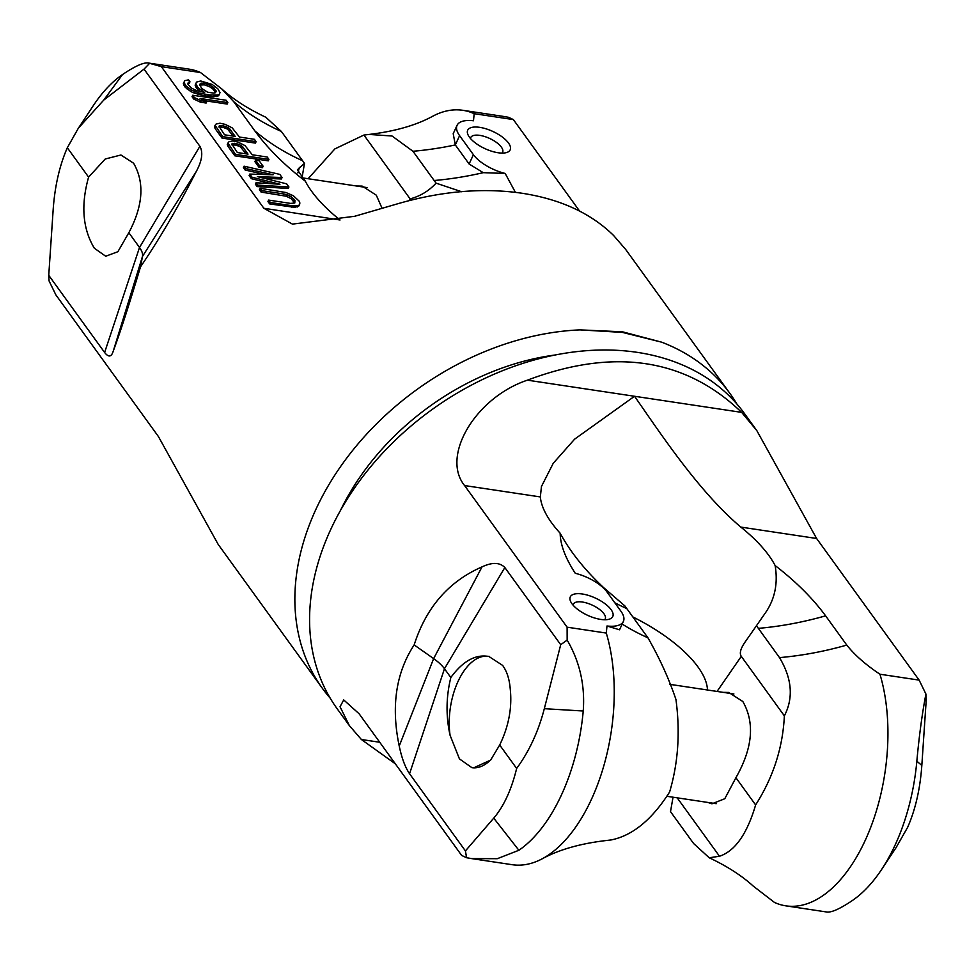 <?xml version="1.0" encoding="UTF-8"?>
<svg xmlns="http://www.w3.org/2000/svg" width="975" height="975" viewBox="0 0 975 975"><rect width="100%" height="100%" fill="white"/><g stroke="black" fill="none" stroke-linecap="round" stroke-linejoin="round"><path stroke-width="1.46" d="M825.362 911.674C829.725 913.441 838.756 909.699 852.491 900.437A146.238 78.195 -81.4 0 0 881.607 869.493A146.238 78.195 -81.4 0 0 916.841 761.17C919.181 735.662 922.204 713.286 925.921 694.042L919.132 680.111L816.599 538.48L756.807 430.584L741.646 412.376C685.449 358.288 614.043 347.539 527.426 380.165C475.568 397.447 440.7 456.166 464.575 485.55L567.109 627.181L567.158 640.088L560.71 644.707L504.843 567.548C499.858 562.331 492.241 562.1 482.016 566.877C448.756 581.417 426.136 607.425 414.156 644.914C395.911 672.835 390.938 706.546 399.226 746.033C401.773 758.16 405.21 767.398 409.561 773.748L465.428 850.919L466.598 857.732L461.638 855.416L359.117 713.785L343.736 699.94L340.031 706.729L349.33 725.558L361.384 739.501L395.338 763.827M622.172 624.073A327.563 243.043 144.1 0 0 647.948 637.821L624.853 605.902L603.574 587.572C584.671 569.839 570.204 551.716 560.162 533.215A129.98 52.565 -155.2 0 1 540.345 496.933L541.454 486.501L553.227 463.308L574.641 439.14L634.542 396.264C660.514 433.473 698.807 491.644 740.829 527.085L816.599 538.48M349.33 725.558L337.106 708.679A251.513 186.615 -35.9 0 1 330.671 529.596A251.513 186.615 -35.9 0 1 533.617 360.153A251.513 186.615 -35.9 0 1 744.583 413.705L756.807 430.584M925.921 694.042L926.25 699.672L921.826 765.448L916.841 761.17M921.826 765.448C920.168 788.848 915.464 809.445 907.676 827.251L896.037 847.702M745.424 641.574L766.009 611.995C775.015 598.455 778.062 582.977 775.125 565.549C795.941 581.587 812.76 598.357 825.606 615.834L846.775 645.084C854.624 654.993 865.678 664.706 879.95 674.225A146.238 78.195 98.6 0 1 869.164 831.285A146.238 78.195 98.6 0 1 785.862 905.848L826.422 911.954M879.95 674.225L919.132 680.111M785.862 905.848A146.238 78.195 98.6 0 1 774.491 902.46L753.273 886.117C741.658 875.574 726.972 866.129 709.215 857.768L719.489 856.245C735.028 851.09 747.069 833.978 755.625 804.936C773.26 777.307 782.84 747.618 784.363 715.857C793.626 697.929 792.017 678.515 779.5 657.613L756.429 625.694M573.105 605.17A17.55 7.093 -155.2 0 1 573.361 604.195A17.55 7.093 -155.2 0 1 587.23 603.172A17.55 7.093 -155.2 0 1 603.952 613.763A17.55 7.093 24.8 0 1 605.219 618.918A17.55 7.093 24.8 0 1 604.646 619.747M491.632 758.903A56.294 30.103 98.6 0 1 473.667 767.849L471.961 767.715L459.432 758.879L450.072 735.26A56.294 30.103 98.6 0 1 486.622 656.163L488.707 656.358L502.637 665.401C506.89 671.287 509.425 679.075 510.217 688.752C512.277 707.497 508.767 726.253 499.688 745.022L516.653 768.446C529.181 751.359 538.407 731.445 544.318 708.691L560.71 644.707M486.622 656.163C474.167 654.834 462.235 661.952 450.828 677.515C446.062 696.942 445.819 716.186 450.072 735.26M450.828 677.515L444.466 668.728A35.1 14.198 24.8 0 0 433.631 658.612L414.156 644.914M544.318 708.691L583.233 711.007C585.146 685.425 579.796 661.793 567.158 640.088M472.022 858.658L512.192 864.703A146.238 78.195 -81.4 0 0 541.929 858.951A146.238 78.195 -81.4 0 0 606.279 633.068L567.109 627.181M583.233 711.007A146.238 78.195 98.6 0 1 518.883 850.273L497.287 858.695L471.522 858.585L466.598 857.732M516.653 768.446C511.424 789.787 503.795 806.349 493.74 818.147L465.428 850.919M473.667 767.849L490.596 760.098L499.688 745.022M571.984 603.769A23.4 9.457 24.8 0 0 608.827 619.308A23.4 9.457 24.8 0 0 611.081 609.643A23.4 9.457 24.8 0 0 583.988 594.287A23.4 9.457 24.8 0 0 570.728 601.697A23.4 9.457 24.8 0 0 571.984 603.769M560.162 533.215C560.32 544.745 565.366 558.102 575.287 573.312A29.25 11.822 24.8 0 1 607.059 592.057L620.856 611.118A35.1 14.198 24.8 0 1 623.391 621.428A35.1 14.198 24.8 0 1 606.986 625.987L606.279 633.068M707.46 689.995A108.213 43.765 24.8 0 0 632.799 616.907M775.125 565.549A129.98 52.565 24.8 0 0 740.829 527.085M673.043 797.209L670.507 811.639L693.603 843.521L709.215 857.768M745.595 641.318C740.634 648.265 739.208 653.287 741.293 656.37L784.363 715.857M707.777 802.425L711.957 803.802L724.778 798.732L735.918 777.709C752.676 748.191 754.979 722.792 742.828 701.513L728.703 692.445L723.072 692.348M735.918 777.709L755.625 804.936M677.198 797.83L719.489 856.245M541.929 858.951C558.712 849.749 580.04 843.619 605.926 840.56L611.081 839.95C632.507 835.672 652.007 819.682 669.606 792.005C678.198 763.011 680.318 732.201 675.955 699.55C669.142 679.209 659.807 658.637 647.948 637.821M606.986 625.987L619.527 629.789L623.391 621.428M78.963 127.298L93.393 105.507A146.238 78.195 98.6 0 1 122.509 74.563C136.244 65.301 145.275 61.559 149.638 63.326L161.338 66.641L263.859 208.272L292.451 224.116L354.644 216.292L399.384 203.288C442.747 190.978 483.673 187.627 522.161 193.269C560.467 199.18 590.96 213.257 613.616 235.499L625.67 249.442L729.873 393.376A251.513 186.615 144.1 0 0 661.574 342.152L622.44 331.793L579.991 329.879A251.513 186.615 144.1 0 0 342.932 463.247A251.513 186.615 144.1 0 0 322.396 688.35A251.513 186.615 144.1 0 0 330.208 698.185M340.031 219.997L263.859 208.272M48.75 275.328L53.174 209.552C54.832 186.152 59.536 165.555 67.324 147.749L88.591 177.133C80.742 205.128 82.656 228.82 94.331 248.211L105.714 256.242L117.877 251.721L128.834 232.72L139.51 247.467A35.1 14.198 -155.2 0 1 142.484 256.413L196.06 171.868C177.998 207.395 159.473 239.07 140.498 266.882C129.248 304.468 120.181 332.524 113.283 351.024C111.467 357.069 108.578 357.557 104.618 352.487L48.75 275.328L49.079 280.958L55.868 294.889L158.401 436.52L218.193 544.416L322.396 688.35M148.468 63.034L149.638 63.326L144.032 69.115L199.887 146.287C203.288 152.502 202.02 161.033 196.06 171.868M113.283 351.024L142.484 256.413L140.498 266.882M301.957 178.193L304.493 163.361L297.412 169.772L305.346 181.216C284.529 165.165 267.698 148.395 254.865 130.918L233.695 101.668L221.727 88.883L200.509 72.54L161.338 66.641M200.509 72.54A146.238 78.195 -81.4 0 0 189.138 69.152L148.578 63.046M474.179 113.685L473.484 120.766A35.1 14.198 24.8 0 0 457.068 125.336A35.1 14.198 24.8 0 0 459.603 135.647L473.399 154.696L469.109 163.995L455.313 144.934A327.563 243.043 -35.9 0 1 412.961 151.271L392.06 136.012L369.074 134.44C394.96 131.381 416.288 125.251 433.071 116.049A146.238 78.195 98.6 0 1 462.808 110.297A146.238 78.195 98.6 0 1 474.179 113.685L513.362 119.584L508.402 117.268L502.978 116.342M513.362 119.584L579.662 211.173M736.771 403.882A251.513 186.615 144.1 0 0 729.873 393.376M382.102 208.358L376.289 195.171L362.152 186.103L356.57 186.006M128.834 232.72C143.142 205.701 144.727 182.532 133.599 163.227L120.937 155.001L105.239 158.998L88.591 177.133M67.324 147.749L78.378 128.164L103.752 100.084L144.032 69.115M233.695 101.668A327.563 243.043 144.1 0 0 281.397 131.479L265.785 117.232C248.028 108.871 233.342 99.426 221.727 88.883M305.346 181.216A129.98 52.565 24.8 0 0 339.629 219.668M461.821 191.795L436.069 183.142C428.927 190.917 420.286 196.158 410.122 198.888L409.073 200.655M308.124 178.717L334.864 148.907L363.919 135.05L410.122 198.888M502.052 153.087A17.55 7.093 24.8 0 0 502.612 152.271A17.55 7.093 24.8 0 0 501.357 147.115A17.55 7.093 24.8 0 0 484.624 136.512A17.55 7.093 24.8 0 0 470.754 137.548A17.55 7.093 24.8 0 0 470.498 138.511M469.377 137.109A23.4 9.457 -155.2 0 1 468.122 135.05A23.4 9.457 -155.2 0 1 481.394 127.64A23.4 9.457 -155.2 0 1 508.487 142.996A23.4 9.457 -155.2 0 1 506.232 152.648A23.4 9.457 -155.2 0 1 469.377 137.109M515.409 192.355L505.172 173.44A29.25 11.822 24.8 0 1 473.399 154.696M469.109 163.995L483.259 172.673L505.172 173.44M436.069 183.142L412.961 151.271M457.068 125.336L453.204 133.685L455.313 144.934L459.603 135.647M369.074 134.44L363.919 135.05M231.916 144.885L235.95 145.092L240.362 146.811L246.09 153.843M219.07 127.14L223.104 127.359L227.528 129.078L233.244 136.11M199.704 85.057L204.372 84.837L209.503 86.665L213.342 89.347L215.426 92.747M294.255 201.996L294.925 200.545L294.791 202.983L290.672 203.409L268.625 200.094L267.942 201.557L269.661 203.921L294.986 207.382L298.959 205.871L299.91 203.044L299.203 201.179L293.353 195.731L285.955 192.514L260.057 188.272L259.387 189.723L261.093 192.087L286.284 196.231L291.269 198.742L294.56 203.044M264.396 178.364L281.397 178.986L282.08 177.523L279.788 174.379L244.079 166.189L245.785 168.553L273.11 174.769L249.783 174.074L252.062 177.231L279.959 184.238L256.059 182.752L257.778 185.116L288.929 186.993L286.638 183.836L257.327 176.621L282.08 177.523M244.079 166.189L243.409 167.651L245.115 170.016L264.968 174.525M249.783 174.074L249.113 175.537L251.392 178.693L271.355 183.702M256.059 182.752L255.389 184.202L257.108 186.578L288.247 188.443L288.929 186.993M255.584 160.192L254.914 161.655L258.899 167.164L262.458 167.7L263.128 166.25L259.143 160.729L255.584 160.192L259.582 165.713L263.128 166.25M227.955 143.032L227.272 144.495L227.992 146.36L234.841 155.817L268.271 160.851L268.942 159.388L267.235 157.024L252.293 154.781L245.017 145.604L238.046 142.094L232.781 140.948L228.942 141.777L227.955 143.032L235.511 154.367L268.942 159.388M215.109 125.3L214.427 126.75L215.146 128.615L221.995 138.084L255.426 143.106L256.108 141.655L254.39 139.291L239.448 137.036L232.184 127.859L225.201 124.361L219.936 123.216L216.097 124.044L215.109 125.3L222.666 136.622L256.108 141.655M192.709 95.233L192.026 96.683L193.745 99.048L200.436 102.168L206.127 103.021L206.798 101.558L200.107 98.451L227.845 102.619L226.139 100.254L192.709 95.233L194.415 97.597L201.106 100.705L206.798 101.558M205.055 100.754L227.175 104.081L227.845 102.619M196.511 82.095L195.804 83.752L197.949 87.579L204.64 92.454L196.243 90.492L191.271 87.982L187.98 84.325L188.407 82.29L189.967 81.815L188.541 79.84L184.702 80.669L183.995 82.327L185.859 85.763L191.551 90.139L199.387 93.064L209.625 94.965L217.303 95.062L219.302 94.307L220.009 92.662L217.864 88.822L212.16 84.447L200.777 80.986L196.511 82.095L195.134 85.203L197.279 89.042L200.082 91.528M187.895 83.692L189.296 83.277L189.967 81.815M184.702 80.669L183.324 83.777L185.177 87.226L190.881 91.589L194.586 93.198L203.97 95.672L213.647 96.769L218.619 95.769L219.302 94.307M291.269 198.742L291.939 197.279L294.925 200.545M293.122 200.423L293.792 198.961M288.99 197.34L289.66 195.877L291.939 197.279M286.284 196.231L286.955 194.768L289.66 195.877M283.152 195.414L283.822 193.952L286.955 194.768M261.093 192.087L261.775 190.637L283.822 193.952M260.057 188.272L261.775 190.637M297.253 207.017L299.63 204.409M294.986 207.382L295.657 205.92L297.936 205.554M291.708 207.236L292.39 205.774L295.657 205.92M269.661 203.921L270.331 202.459L292.39 205.774M268.625 200.094L270.331 202.459M242.604 146.652L248.028 154.135L237.364 152.539L231.794 143.971L234.488 143.325L239.046 144.361L242.604 146.652L241.934 148.102M229.759 128.907L235.182 136.403L224.518 134.794L218.948 126.226L221.654 125.58L226.2 126.616L229.759 128.907L229.088 130.357M201.069 83.131L205.043 83.387L210.173 85.203L214.025 87.896L216.158 91.723L214.037 93.161L207.626 92.198L201.788 88.518L199.643 84.679L201.069 83.131L200.387 84.593M257.108 186.578L257.778 185.116M251.392 178.693L252.062 177.231M245.115 170.016L245.785 168.553M258.899 167.164L259.582 165.713M234.841 155.817L235.511 154.367M227.992 146.36L228.662 144.897M240.362 146.811L241.044 145.36M238.375 145.811L239.046 144.361M235.95 145.092L236.62 143.642M233.817 144.775L234.488 143.325M231.965 144.848L232.647 143.398M221.995 138.084L222.666 136.622M215.146 128.615L215.816 127.164M227.528 129.078L228.199 127.615M225.53 128.066L226.2 126.616M223.104 127.359L223.787 125.897M220.972 127.03L221.654 125.58M219.131 127.103L219.802 125.653M200.436 102.168L201.106 100.705M193.745 99.048L194.415 97.597M216.633 96.525L217.303 95.062M213.647 96.769L214.317 95.318M208.955 96.415L209.625 94.965M203.97 95.672L204.652 94.209M198.705 94.526L199.387 93.064M194.586 93.198L195.256 91.748M190.881 91.589L191.551 90.139M187.322 89.298L187.992 87.847M185.177 87.226L185.859 85.763M184.043 85.642L184.714 84.191M183.324 83.777L183.995 82.327M187.87 83.448L188.407 82.29M199.412 91.114L200.082 89.663M197.279 89.042L197.949 87.579M195.853 87.067L196.523 85.617M195.134 85.203L195.804 83.752M202.239 84.52L202.91 83.058M199.68 84.874L200.216 83.704M215.341 92.113L216.011 90.651M213.342 89.347L214.025 87.896M211.782 88.055L212.452 86.604M209.503 86.665L210.173 85.203M206.798 85.556L207.468 84.094M204.372 84.837L205.043 83.387M281.397 131.479L304.493 163.361M579.991 329.879L622.452 332.402L661.574 342.152M340.433 510.534A225.201 167.091 -35.9 0 1 555.311 354.973M527.426 380.165L741.646 412.376M379.714 742.255L361.384 739.501M409.561 773.748L444.466 668.728L504.843 567.548M493.74 818.147L518.883 850.273M482.016 566.877L433.631 658.612L399.226 746.033M540.345 496.933L464.575 485.55M825.606 615.834A327.563 243.043 -35.9 0 1 758.331 628.363M717.052 691.433L741.293 656.37M846.775 645.084A327.563 243.043 -35.9 0 1 779.5 657.613M614.835 602.782A327.563 243.043 144.1 0 0 626.779 608.583M104.618 352.487L139.51 247.467L199.887 146.287M103.752 100.084L122.509 74.563M299.386 167.371L297.875 172.977M483.259 172.673A327.563 243.043 -35.9 0 1 434.131 180.509M254.865 130.918A327.563 243.043 144.1 0 0 302.567 160.729M622.44 331.793A23.4 12.517 98.6 0 1 622.452 332.402M488.707 656.358L489.352 656.455M491.242 759.367L490.583 760.098M896.61 846.836L881.607 869.493M462.808 110.297L503.478 116.415M733.907 693.968L669.752 684.328M716.211 803.693L666.876 796.283M301.994 177.803L367.307 187.627"/></g></svg>
